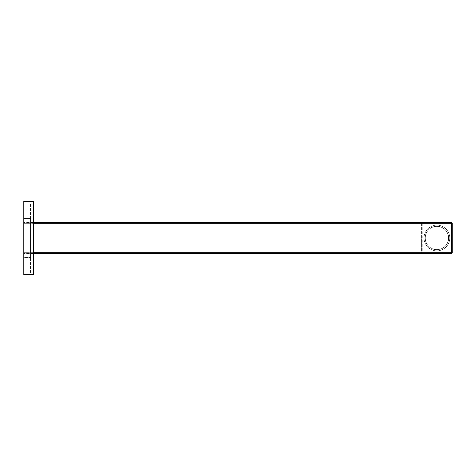 <?xml version="1.0" encoding="UTF-8"?>
<svg xmlns="http://www.w3.org/2000/svg" width="476" height="476" viewBox="0 0 476 476"><rect width="100%" height="100%" fill="white"/><g stroke="black" fill="none" stroke-linecap="round" stroke-linejoin="round"><path stroke-width="0.36" stroke-dasharray="2.38 1.78" d="M33.183 253.297L23.8 253.297L33.183 253.297L33.183 252.691L33.183 253.297M33.183 253.607L33.183 222.393L33.183 253.607L23.8 253.607L23.8 222.393L23.8 253.607L33.183 253.607M33.183 223.309L33.183 252.691L23.8 252.691L23.8 253.297L23.8 252.691L33.183 252.691L33.183 222.703L33.183 223.309L23.8 223.309L23.8 252.691L23.8 222.703L23.8 223.309L33.183 223.309M33.183 222.393L23.8 222.393L33.183 222.393M23.8 257.581L23.8 218.419L23.8 257.581L30.529 257.581L30.529 218.419L23.8 218.419L30.529 218.419L30.529 257.581L23.8 257.581M30.529 272.885L30.529 203.115L30.529 272.885L23.8 272.885L23.8 203.115L23.8 272.885L30.529 272.885M30.529 203.115L23.8 203.115L30.529 203.115M23.8 201.283L23.8 274.717L33.594 274.717L33.594 201.283L23.8 201.283M33.594 252.691L33.594 222.703L33.594 252.691L420.986 252.691L420.986 253.297L33.594 253.297M420.986 222.703L420.986 252.691L421.599 252.691L421.599 223.309L452.2 223.309L452.2 252.691L421.599 252.691A0.613 0.613 0 0 0 422.212 253.297L422.212 222.703A0.613 0.613 0 0 0 421.599 223.309L421.599 252.691A0.613 0.613 0 0 0 422.212 253.297L451.587 253.297L451.587 222.703L33.594 222.703M421.599 252.691A0.613 0.613 0 0 0 422.212 253.297L420.986 253.297M421.599 223.309A0.613 0.613 0 0 1 422.212 222.703A0.613 0.613 0 0 0 421.599 223.309L33.594 223.309M448.529 238A11.626 11.626 0 0 0 436.903 226.374A11.626 11.626 0 0 0 425.27 238A11.626 11.626 0 0 0 436.903 249.626A11.626 11.626 0 0 0 448.529 238A11.626 11.626 0 0 0 436.903 226.374A11.626 11.626 0 0 0 425.27 238A11.626 11.626 0 0 0 436.903 249.626A11.626 11.626 0 0 0 448.529 238M452.2 223.309A0.613 0.613 0 0 0 451.587 222.703M452.2 252.691A0.613 0.613 0 0 1 451.587 253.297A0.613 0.613 0 0 0 452.2 252.691M448.648 238A11.751 11.751 0 0 0 436.903 226.249A11.751 11.751 0 0 0 425.151 238A11.751 11.751 0 0 0 436.903 249.751A11.751 11.751 0 0 0 448.648 238A11.751 11.751 0 0 0 436.903 226.249A11.751 11.751 0 0 0 425.151 238A11.751 11.751 0 0 0 436.903 249.751A11.751 11.751 0 0 0 448.648 238M449.755 238A12.852 12.852 0 0 0 436.903 225.148A12.852 12.852 0 0 0 424.051 238A12.852 12.852 0 0 0 436.903 250.852A12.852 12.852 0 0 0 449.755 238A12.852 12.852 0 0 0 436.903 225.148A12.852 12.852 0 0 0 424.051 238A12.852 12.852 0 0 0 436.903 250.852A12.852 12.852 0 0 0 449.755 238M33.183 222.703L23.8 222.703L33.183 222.703"/><path stroke-width="0.71" d="M23.8 274.717L23.8 201.283L33.594 201.283L33.594 274.717L23.8 274.717M33.594 253.297L451.587 253.297L451.587 222.703L33.594 222.703M33.594 252.691L452.2 252.691L452.2 223.309A0.613 0.613 0 0 0 451.587 222.703M452.2 252.691A0.613 0.613 0 0 1 451.587 253.297M452.2 223.309L33.594 223.309"/></g></svg>
